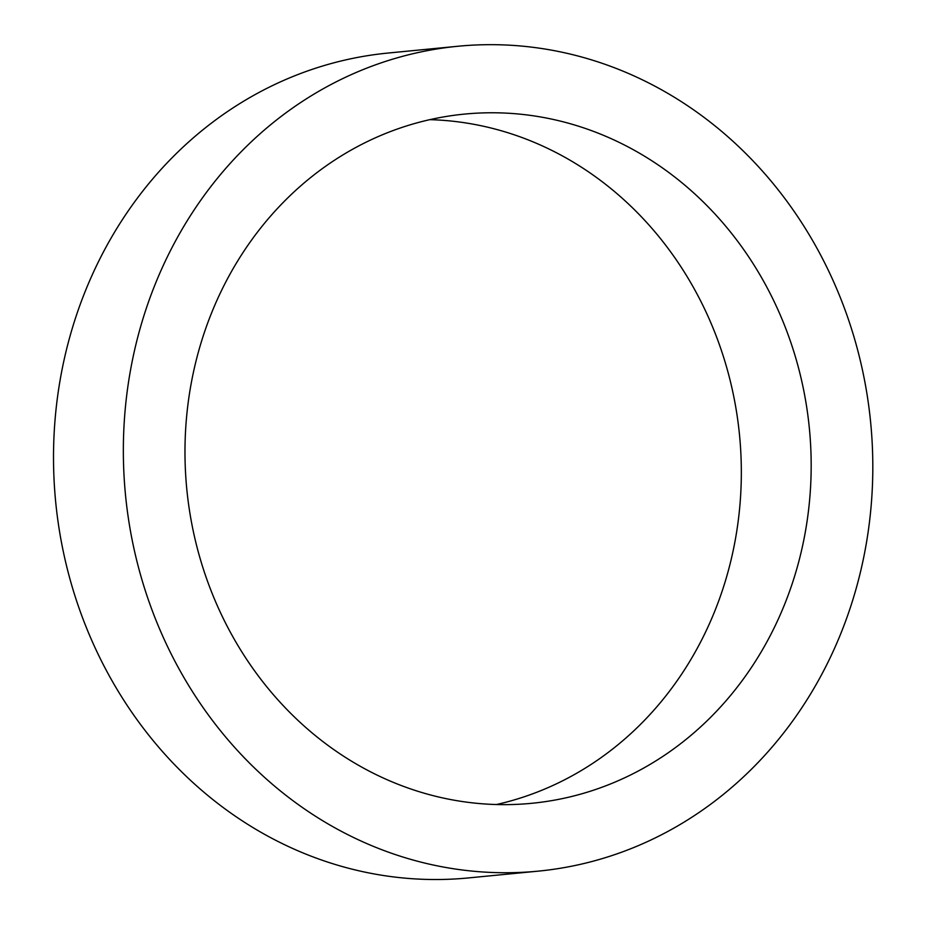 <?xml version="1.0" encoding="UTF-8"?>
<svg xmlns="http://www.w3.org/2000/svg" width="925" height="925" viewBox="0 0 925 925"><rect width="100%" height="100%" fill="white"/><g stroke="black" fill="none" stroke-linecap="round" stroke-linejoin="round"><path stroke-width="1.39" d="M429.882 119.66A346.239 312.766 -95.6 0 1 739.538 435.236A346.239 312.766 -95.6 0 1 496.424 804.53M351.269 761.021A346.239 312.766 -95.6 0 1 190.631 386.581A346.239 312.766 -95.6 0 1 464.581 114.087A346.239 312.766 -95.6 0 1 809.375 428.448A346.239 312.766 -95.6 0 1 531.563 803.316A346.239 312.766 -95.6 0 1 351.269 761.021M538.153 871.153L468.316 877.941A414.4 374.336 -95.6 0 1 252.537 827.32A414.4 374.336 -95.6 0 1 60.275 379.169A414.4 374.336 -95.6 0 1 388.153 53.037L457.991 46.25A414.4 374.336 -95.6 0 1 870.656 422.494A414.4 374.336 -95.6 0 1 538.153 871.153A414.4 374.336 -95.6 0 1 322.374 820.533A414.4 374.336 -95.6 0 1 130.113 372.382A414.4 374.336 -95.6 0 1 457.991 46.25"/></g></svg>
